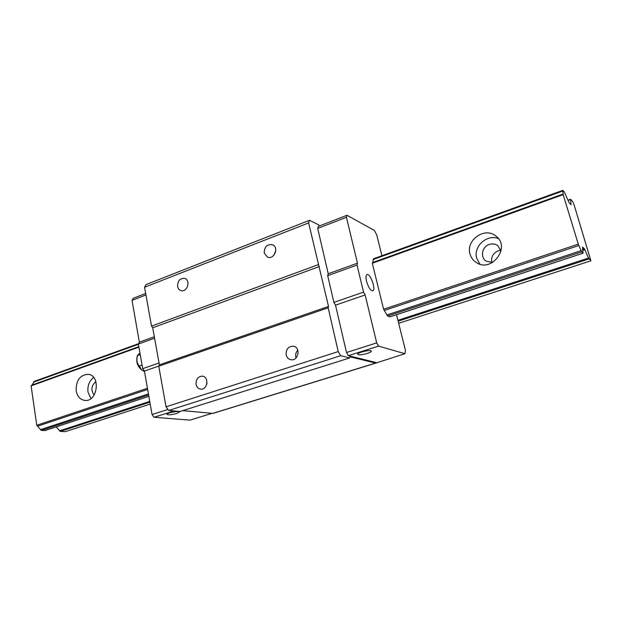 <?xml version="1.0" encoding="UTF-8"?>
<svg xmlns="http://www.w3.org/2000/svg" width="622" height="622" viewBox="0 0 622 622"><rect width="100%" height="100%" fill="white"/><g stroke="black" fill="none" stroke-linecap="round" stroke-linejoin="round"><path stroke-width="0.93" d="M94.163 395.024C90.711 390.095 91.286 385.617 95.881 381.605M93.642 377.461C89.226 380.967 87.352 385.834 88.013 392.078L90.936 398.562M76.164 390.803C75.946 380.477 79.927 374.973 88.114 374.296C101.036 375.291 97.6 402.31 84.755 400.412C80.152 399.643 77.291 396.439 76.164 390.803M590.9 260.797L574.184 205.097L572.73 201.676L570.576 199.265L571.019 204.77L569.091 202.655L564.348 192.05L562.832 190.355L563.167 194.639L578.273 244.135L581.679 251.856L583.032 253.17L582.596 247.027L584.423 248.8L588.498 258.052L590.9 260.797L398.71 323.277M56.213 426.886L60.295 431.396L65.333 431.652L150.213 404.059M491.916 262.57C490.851 257.135 492.958 253.208 498.245 250.79L500.92 250.277M34.226 381.449L32.142 385.018M31.706 385.181L138.83 346.648L31.706 385.181L31.1 385.865L138.916 347.115M389.986 316.855L387.56 316.007L383.595 309.258L372.306 263.238L563.167 194.639M470.069 254.118C465.536 240.387 484.515 226.649 495.664 235.878C511.354 246.631 491.722 273.307 476.265 262.5C473.163 260.494 471.095 257.702 470.069 254.118M31.1 385.865L36.768 425.269L147.445 388.252M383.595 309.258L578.273 244.135M36.768 425.269L41.324 430.432L45.142 430.51M492.57 262.492L486.272 261.193C479.982 257.492 481.941 246.677 489.304 244.446C492.375 243.459 495.174 243.824 497.709 245.55L501.06 250.907M498.463 238.661C487.026 233.701 472.938 246.662 476.755 258.402L479.873 264.125M139.95 353.016L137.47 355.442L140.261 354.789M137.532 355.753C136.288 359.827 136.887 363.256 139.32 366.047L142.065 365.091M139.32 366.047L141.567 369.888L144.522 371.591M319.389 225.988L318.798 224.954L309.515 220.297L308.636 222.925L328.517 306.428L328.152 307.797L338.22 351.585L340.708 355.714L349.735 357.922L349.976 356.826L375.781 363.1L404.93 353.708L405.42 350.279L396.525 314.701M182.713 410.637L212.988 413.397L375.781 363.1M309.515 220.297L146.014 284.596L144.553 287.255L151.535 326.107L152.709 327.771L159.38 364.842L158.742 366.195L166.035 406.804L168.694 410.45L179.999 411.492L349.735 357.922M381.924 255.735L376.738 234.852L374.327 230.412L346.975 215.274L318.347 226.392L317.702 228.422L328.229 273.758L327.693 275.655L333.897 302.409L335.515 305.161L346.508 352.518L348.398 355.675L376.209 362.572M144.553 287.255L308.636 222.925M177.597 286.47C177.565 280.88 179.906 278.182 184.617 278.384C191.055 280.024 187.308 292.729 181.025 290.598C179.206 290 178.063 288.624 177.597 286.47M264.249 253.076C264.272 246.833 267.025 244.042 272.506 244.718C279.332 247.229 274.108 260.089 267.483 257.111L264.249 253.076M151.535 326.107L318.231 264.653M152.709 327.771L319.335 266.543M159.38 364.842L328.517 306.428M158.742 366.195L328.152 307.797M196.101 384.396C195.899 379.148 198.029 376.403 202.492 376.162C209.435 376.893 207.468 390.375 200.579 389.131C198.224 388.68 196.731 387.102 196.101 384.396M286.167 354.882C285.949 349.051 288.452 346.182 293.677 346.267C301.235 347.721 298.109 361.6 290.661 359.664C288.32 359.049 286.82 357.456 286.167 354.882M166.035 406.804L338.22 351.585M168.694 410.45L340.708 355.714M145.665 293.444L133.155 298.303L132.019 300.356L139.351 342.154L138.379 344.052L142.687 368.659L144.421 371.046L152.056 414.524L154.085 417.261L190.06 420.13L211.9 413.373M132.019 300.356L145.937 294.96M139.351 342.154L154.318 336.727M138.379 344.052L154.583 338.197M142.687 368.659L159.045 362.991M144.421 371.046L158.789 366.094M152.056 414.524L167.971 409.455M154.085 417.261L174.036 410.94M176.741 413.482C171.439 414.874 168.158 415.146 166.898 414.306C166.579 412.837 179.742 410.434 179.424 412.013L176.741 413.482M317.702 228.422L346.415 217.296L357.479 263.16L357.02 265.065L363.543 292.138L365.137 294.952L376.699 342.893L378.557 346.112L404.93 353.708M346.975 215.274L346.415 217.296M328.229 273.758L357.479 263.16M327.693 275.655L357.02 265.065M333.897 302.409L363.543 292.138M335.515 305.161L365.137 294.952M346.508 352.518L376.699 342.893M348.398 355.675L378.557 346.112M367.244 353.459C361.911 354.929 358.707 355.201 357.634 354.276C357.067 352.518 371.49 349.253 371.357 351.166C371.287 351.819 369.919 352.588 367.244 353.459M372.306 263.238L372.601 262.562M366.529 281.23C365.713 277.505 365.868 275.289 367.003 274.574C370.222 272.786 376.287 289.782 372.788 290.808C370.494 290.676 368.411 287.481 366.529 281.23M372.819 262.484L373.379 258.822M273.867 255.253L275.787 250.518M296.064 357.891L295.808 357.005C295.341 354.377 296.002 352.106 297.798 350.194M206.768 384.178L206.994 382.639M568.042 200.424L570.545 199.53M33.658 382.11L138.418 344.277M373.262 259.475L562.902 190.993M372.547 262.585L563.159 194.025M37.701 426.14L147.655 389.442M384.373 310.425L578.911 245.496M40.539 429.647L148.44 393.913M386.9 314.957L581.119 250.643M41.324 430.432L148.619 394.97M387.56 316.007L581.679 251.856M44.823 430.611L148.86 396.315L45.002 430.587M389.877 316.855L583.032 253.17M582.48 249.445L584.423 248.8M582.557 250.479L584.913 249.702M59.44 430.883L149.746 401.384M397.971 320.291L588.498 258.052M60.295 431.396L149.886 402.17M398.189 321.17L588.98 258.939M212.576 413.436L375.47 363.108M567.94 200.198L570.576 199.265M34.008 381.48L138.558 343.694M373.363 258.83L562.832 190.355M372.57 262.57L563.167 194.017M389.971 316.862L583.094 253.193M137.47 355.442C135.783 361.133 137.143 365.946 141.567 369.888"/></g></svg>
